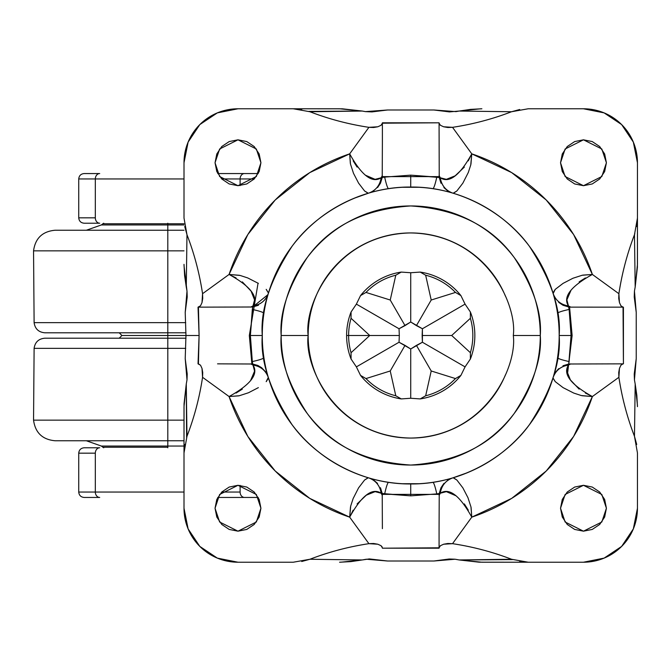 <?xml version="1.0" encoding="UTF-8"?>
<svg xmlns="http://www.w3.org/2000/svg" width="671" height="671" viewBox="0 0 671 671"><rect width="100%" height="100%" fill="white"/><g stroke="black" fill="none" stroke-linecap="round" stroke-linejoin="round"><path stroke-width="1.01" d="M167.809 447.238L167.809 447.783L167.809 447.238L102.789 447.238L167.809 447.238L167.809 446.047L167.809 447.238L102.789 447.238L167.809 447.238M186.999 291.139A265.842 265.842 0 0 0 186.27 287.02L186.974 234.707L184.005 218.041L184.005 162.759L188.115 142.101L199.815 124.588L217.329 112.887L237.987 108.777L293.269 108.777L309.935 111.747C329.025 119.094 348.685 124.286 368.916 127.331L349.675 153.852L309.776 172.606L275.219 199.992L247.834 234.548L229.071 274.456L202.558 293.697C199.513 273.466 194.322 253.797 186.974 234.707C194.288 253.722 199.488 273.382 202.558 293.697L202.734 298.41L202.005 302.587L200.537 305.775L198.029 307.159L199.094 335.5L167.809 335.5L167.809 332.799L185.951 332.799L44.882 332.799C38.633 332.246 35.043 328.865 34.112 322.659L33.55 250.845C35.269 238.255 42.466 231.386 55.123 230.237L184.005 230.237L167.809 230.237L167.809 224.953L101.355 224.953L184.005 224.953L167.809 224.953L167.809 223.762L102.789 223.762L167.809 223.762L167.809 223.217L167.809 223.762L184.005 223.762L167.809 223.762L167.809 446.047L101.355 446.047L184.005 446.047L101.355 446.047L167.809 446.047L167.809 440.763L184.005 440.763L55.123 440.763L167.809 440.763L167.809 420.155L184.005 420.155L33.55 420.155L167.809 420.155L167.809 348.341L185.733 348.341L34.112 348.341L167.809 348.341L167.809 335.5L185.959 335.5L185.213 312.401L186.999 291.139L184.005 265.515M84.202 223.217L99.711 223.217A5.402 4.395 -90 0 1 95.324 217.823L78.809 217.823M78.809 178.956L95.324 178.956A5.402 4.395 -90 0 1 99.711 173.554L84.202 173.554M84.135 223.217C80.864 222.889 79.061 221.095 78.733 217.823L95.324 217.823A5.402 4.395 90 0 0 99.711 223.217L84.353 223.217M84.353 173.554L99.711 173.554A5.402 4.395 90 0 0 95.324 178.956L95.324 217.823L95.324 178.956L184.005 178.956L78.733 178.956C79.061 175.676 80.864 173.881 84.135 173.554M221.732 178.956L240.109 178.956L240.109 185.607L240.109 178.956L254.234 178.956L240.109 178.956A5.402 4.395 -90 0 1 244.496 173.554A5.402 4.395 90 0 0 240.109 178.956L221.732 178.956M258.226 173.554L217.74 173.554L258.226 173.554M84.353 447.783L99.711 447.783A5.402 4.395 90 0 0 95.324 453.177L78.733 453.177C79.061 449.905 80.864 448.111 84.135 447.783M240.109 485.393L240.109 492.044L221.732 492.044L240.109 492.044A5.402 4.395 90 0 0 244.496 497.446L258.226 497.446L244.496 497.446A5.402 4.395 -90 0 1 240.109 492.044L240.109 485.393M78.733 453.177L78.733 492.044L184.005 492.044L95.324 492.044L95.324 453.177A5.402 4.395 -90 0 1 99.711 447.783L84.202 447.783M84.353 497.446L99.711 497.446A5.402 4.395 -90 0 1 95.324 492.044L95.324 453.177L78.809 453.177M84.202 497.446L99.711 497.446A5.402 4.395 90 0 1 95.324 492.044L78.809 492.044M217.74 497.446L244.496 497.446L217.74 497.446M399.32 335.5L399.035 342.244L356.376 366.878L351.067 359.01L351.05 352.711A62.101 62.101 0 0 1 348.618 335.5L346.605 335.5A64.122 64.122 0 0 1 351.067 311.99L356.376 304.122L360.537 295.592A64.122 64.122 0 0 1 401.258 272.082L410.727 272.745L420.197 272.082A64.122 64.122 0 0 1 460.91 295.592L465.07 304.122L470.379 311.99A64.122 64.122 0 0 1 474.85 335.5A64.122 64.122 0 0 0 470.379 311.99L470.396 318.289L451.7 335.5L470.396 352.711L470.379 359.01L465.07 366.878L460.91 375.408L455.466 378.57L431.21 370.979L425.657 395.781L420.197 398.918L410.727 398.255L410.727 348.995L416.431 345.38L431.21 370.979L416.431 345.38L422.411 342.244L465.07 366.878L422.411 342.244L422.134 335.5L451.7 335.5L422.134 335.5L422.411 328.756L465.07 304.122L470.379 311.99L470.396 318.289L451.7 335.5L470.396 352.711A62.101 62.101 0 0 0 470.396 318.289A62.101 62.101 0 0 1 470.396 352.711L470.379 359.01A64.122 64.122 0 0 0 474.85 335.5A64.122 64.122 0 0 1 470.379 359.01L465.07 366.878L460.91 375.408L455.466 378.57L431.21 370.979L425.657 395.781A62.101 62.101 0 0 0 455.466 378.57A62.101 62.101 0 0 1 425.657 395.781L420.197 398.918A64.122 64.122 0 0 0 460.91 375.408A64.122 64.122 0 0 1 420.197 398.918L410.727 398.255L401.258 398.918L395.798 395.781L390.237 370.979L405.024 345.38L410.727 348.995L410.727 398.255L401.258 398.918L395.798 395.781L390.237 370.979L365.989 378.57L360.537 375.408L356.376 366.878L399.035 342.244L405.024 345.38L390.237 370.979L365.989 378.57A62.101 62.101 0 0 0 395.798 395.781A62.101 62.101 0 0 1 365.989 378.57L360.537 375.408A64.122 64.122 0 0 0 401.258 398.918A64.122 64.122 0 0 1 360.537 375.408L356.376 366.878L351.067 359.01L351.05 352.711L369.755 335.5L348.618 335.5A62.101 62.101 0 0 0 351.05 352.711L369.755 335.5L351.05 318.289L351.067 311.99L356.376 304.122L360.537 295.592L365.989 292.43L390.237 300.021L395.798 275.219L401.258 272.082L410.727 272.745L420.197 272.082L425.657 275.219L431.21 300.021L416.431 325.62L410.727 322.005L410.727 272.745L410.727 322.005L405.024 325.62L390.237 300.021L405.024 325.62L399.035 328.756L356.376 304.122L399.035 328.756L399.32 335.5L369.755 335.5L399.32 335.5L399.035 342.244L410.727 348.995L422.411 342.244L422.411 328.756L416.431 325.62L431.21 300.021L455.466 292.43L460.91 295.592L465.07 304.122L422.411 328.756L410.727 322.005L399.035 328.756L399.32 335.5M505.481 374.754C500.281 387.318 492.866 398.406 483.254 408.027C473.634 417.639 462.545 425.053 449.973 430.262C437.408 435.462 424.324 438.062 410.727 438.062C397.123 438.062 384.038 435.462 371.474 430.262C358.91 425.053 347.821 417.639 338.201 408.027C328.58 398.406 321.174 387.318 315.966 374.754C310.765 362.181 308.157 349.105 308.157 335.5L281.166 335.5C279.438 358.02 288.077 383.929 307.083 413.235C329.578 444.68 364.127 461.95 410.727 465.053C457.328 461.95 491.877 444.68 514.372 413.235C533.378 383.929 542.009 358.02 540.281 335.5C542.009 312.98 533.378 287.071 514.372 257.765C491.877 226.32 457.328 209.05 410.727 205.947C364.127 209.05 329.578 226.32 307.083 257.765C288.077 287.071 279.438 312.98 281.166 335.5L308.157 335.5C304.038 305.498 334.812 234.33 410.727 232.938C486.643 234.33 517.416 305.498 513.29 335.5L540.281 335.5C540.281 352.678 536.993 369.209 530.417 385.079C523.85 400.948 514.481 414.963 502.336 427.108C490.191 439.262 476.175 448.622 460.306 455.198C444.428 461.765 427.905 465.053 410.727 465.053C393.541 465.053 377.018 461.765 361.149 455.198C345.271 448.622 331.264 439.262 319.119 427.108C306.966 414.963 297.605 400.948 291.029 385.079C284.454 369.209 281.166 352.678 281.166 335.5C281.166 318.322 284.454 301.791 291.029 285.921C297.605 270.052 306.966 256.037 319.119 243.892C331.264 231.738 345.271 222.378 361.149 215.802C377.018 209.235 393.541 205.947 410.727 205.947C427.905 205.947 444.428 209.235 460.306 215.802C476.175 222.378 490.191 231.738 502.336 243.892C514.481 256.037 523.85 270.052 530.417 285.921C536.993 301.791 540.281 318.322 540.281 335.5L513.29 335.5C517.416 365.502 486.643 436.67 410.727 438.062C334.812 436.67 304.038 365.502 308.157 335.5C308.157 321.895 310.765 308.819 315.966 296.246C321.174 283.682 328.58 272.594 338.201 262.973C347.821 253.361 358.91 245.947 371.474 240.738C384.038 235.538 397.123 232.938 410.727 232.938C424.324 232.938 437.408 235.538 449.973 240.738C462.545 245.947 473.634 253.361 483.254 262.973C492.866 272.594 500.281 283.682 505.481 296.246M382.193 124.018L381.002 125.318L377.815 126.777L368.916 127.331L349.675 153.852A191.638 191.638 0 0 0 229.071 274.456L202.558 293.697L202.005 302.587L200.537 305.775L198.423 307.159L252.707 306.991L250.375 335.5L262.277 335.5C260.298 309.7 270.195 280.008 291.969 246.433C314.749 214.552 360.335 186.463 410.727 187.05C461.12 186.463 506.706 214.552 529.486 246.433C551.26 280.008 561.157 309.7 559.178 335.5C561.157 361.3 551.26 390.992 529.486 424.567C506.706 456.448 461.12 484.537 410.727 483.95C360.335 484.537 314.749 456.448 291.969 424.567C270.195 390.992 260.298 361.3 262.277 335.5C262.277 355.185 266.043 374.124 273.575 392.309C281.107 410.493 291.835 426.546 305.758 440.47C319.673 454.393 335.726 465.12 353.919 472.652C372.103 480.184 391.042 483.95 410.727 483.95C430.413 483.95 449.352 480.184 467.536 472.652C485.72 465.12 501.774 454.393 515.697 440.47C529.612 426.546 540.34 410.493 547.88 392.309C555.412 374.124 559.178 355.185 559.178 335.5C559.178 315.815 555.412 296.876 547.88 278.691C540.34 260.507 529.612 244.454 515.697 230.53C501.774 216.607 485.72 205.88 467.536 198.348C449.352 190.816 430.413 187.05 410.727 187.05C391.042 187.05 372.103 190.816 353.919 198.348C335.726 205.88 319.673 216.607 305.758 230.53C291.835 244.454 281.107 260.507 273.575 278.691C266.043 296.876 262.277 315.815 262.277 335.5L250.375 335.5L252.321 361.56A26.991 2.692 -8.5 0 0 263.913 357.668A26.991 2.692 171.5 0 1 252.321 361.56L252.707 364.009L217.555 363.841M346.605 335.5A64.122 64.122 0 0 0 351.067 359.01A64.122 64.122 0 0 1 346.605 335.5L369.755 335.5L351.05 318.289A62.101 62.101 0 0 0 348.618 335.5A62.101 62.101 0 0 1 351.05 318.289L351.067 311.99A64.122 64.122 0 0 0 346.605 335.5M425.657 275.219L431.21 300.021L455.466 292.43A62.101 62.101 0 0 0 425.657 275.219A62.101 62.101 0 0 1 455.466 292.43L460.91 295.592A64.122 64.122 0 0 0 420.197 272.082L425.657 275.219M395.798 275.219A62.101 62.101 0 0 0 365.989 292.43L390.237 300.021L395.798 275.219L401.258 272.082A64.122 64.122 0 0 0 360.537 295.592L365.989 292.43A62.101 62.101 0 0 1 395.798 275.219M422.411 342.244L410.727 348.995L399.035 342.252M399.035 328.756L410.727 322.005L422.411 328.756M606.408 162.759L601.82 176.523L583.468 185.699L565.116 176.523L560.528 162.759L562.273 171.541L567.247 178.981L574.686 183.955L583.468 185.699L592.25 183.955L599.689 178.981L604.663 171.541L606.408 162.759L604.663 153.978L599.689 146.538L592.25 141.564L583.468 139.82L574.686 141.564L567.247 146.538L562.273 153.978L560.528 162.759L565.116 148.996L583.468 139.82L601.82 148.996L606.408 162.759L604.663 153.978M410.727 483.95L410.727 495.852L436.787 493.898A26.991 2.692 -98.5 0 0 432.896 482.315A26.991 2.692 81.5 0 1 436.787 493.898L410.727 495.852L410.727 483.95M410.727 187.05L410.727 175.148L384.668 177.102A26.991 2.692 81.5 0 0 388.559 188.685A26.991 2.692 -98.5 0 1 384.668 177.102L410.727 175.148L410.727 187.05M559.178 335.5L571.071 335.5L569.125 309.44A26.991 2.692 171.5 0 0 557.534 313.332A26.991 2.692 -8.5 0 1 569.125 309.44L571.071 335.5L559.178 335.5M567.498 373.89L572.128 335.5L569.545 306.739M439.144 176.624L382.311 176.624M258.05 283.162L249.327 335.5L251.91 364.261M260.927 162.759L256.339 176.523L237.987 185.699L219.627 176.523L215.039 162.759L216.792 171.541L221.757 178.981L229.205 183.955L237.987 185.699L246.76 183.955L254.208 178.981L259.182 171.541L260.927 162.759L259.182 153.978L254.208 146.538L246.76 141.564L237.987 139.82L229.205 141.564L221.757 146.538L216.792 153.978L215.039 162.759L219.627 148.996L237.987 139.82L256.339 148.996L260.927 162.759M606.408 508.241L601.82 522.004L583.468 531.18L565.116 522.004L560.528 508.241L562.273 517.022L567.247 524.462L574.686 529.436L583.468 531.18L592.25 529.436L599.689 524.462L604.663 517.022L606.408 508.241L604.663 499.459L599.689 492.019L592.25 487.045L583.468 485.301L574.686 487.045L567.247 492.019L562.273 499.459L560.528 508.241L565.116 494.477L583.468 485.301L601.82 494.477L606.408 508.241L604.663 517.022M260.927 508.241L256.339 522.004L237.987 531.18L219.627 522.004L215.039 508.241L216.792 517.022L221.757 524.462L229.205 529.436L237.987 531.18L246.76 529.436L254.208 524.462L259.182 517.022L260.927 508.241L259.182 499.459L254.208 492.019L246.76 487.045L237.987 485.301L229.205 487.045L221.757 492.019L216.792 499.459L215.039 508.241L219.627 494.477L237.987 485.301L256.339 494.477L260.927 508.241M402.306 187.284L419.14 187.284M419.14 483.716L402.306 483.716M439.262 546.982L440.453 545.682L443.64 544.223L452.531 543.669L471.772 517.148L511.671 498.394L546.236 471.008L573.621 436.452L592.376 396.544L618.888 377.303C621.942 397.534 627.133 417.203 634.472 436.293L637.45 452.959L637.45 508.241L633.34 528.899L621.64 546.412L604.126 558.113L583.468 562.223L528.186 562.223L511.52 559.253C492.422 551.906 472.761 546.714 452.531 543.669L471.772 517.148A191.638 191.638 0 0 0 592.376 396.544L618.888 377.303L619.45 368.413L620.91 365.225L622.21 364.034M637.45 452.959L637.45 508.241A53.982 53.982 0 0 1 583.468 562.223L481.887 562.223L459.207 559.958A265.842 265.842 0 0 0 455.089 559.228L433.827 561.015L387.628 561.015L366.366 559.228A265.842 265.842 0 0 0 362.248 559.958L340.742 562.214M528.186 108.777L583.468 108.777A53.982 53.982 0 0 1 637.45 162.759L637.45 218.041L634.472 234.707C627.133 253.797 621.942 273.466 618.888 293.697L592.376 274.456L573.621 234.548L546.236 199.992L511.671 172.606L471.772 153.852L452.531 127.331C472.761 124.286 492.422 119.094 511.52 111.747L528.186 108.777L583.468 108.777L604.126 112.887L621.64 124.588L633.34 142.101L637.45 162.759L637.45 264.34L635.185 287.02A265.842 265.842 0 0 0 634.447 291.139L636.234 312.401L636.234 358.599L634.447 379.861A265.842 265.842 0 0 0 635.185 383.98L637.442 405.418M562.273 517.022L567.247 524.462M198.431 363.841L199.094 335.5L198.029 363.841L200.537 365.225L202.005 368.413L202.558 377.303L229.071 396.544L247.834 436.452L275.219 471.008L309.776 498.394L349.675 517.148L368.916 543.669C348.685 546.714 329.025 551.906 309.935 559.253L293.269 562.223L237.987 562.223L217.329 558.113L199.815 546.412L188.115 528.899L184.005 508.241L184.005 452.959L186.974 436.293C194.322 417.203 199.513 397.534 202.558 377.303L229.071 396.544A191.638 191.638 0 0 0 349.675 517.148L368.916 543.669L377.815 544.223L381.002 545.682L382.193 546.982M293.269 562.223L237.987 562.223A53.982 53.982 0 0 1 184.005 508.241L184.005 406.66L186.27 383.98A265.842 265.842 0 0 0 186.999 379.861L185.213 358.599L185.959 335.5L185.213 312.401L187.226 296.985L187.008 291.155M254.208 492.019L246.76 487.045M237.987 531.18L246.76 529.436M439.069 547.804L382.386 548.199L439.069 548.199L439.069 528.664L439.069 547.804L440.453 545.682L443.64 544.223L447.817 543.493L452.531 543.669C473.038 546.79 492.699 551.99 511.52 559.253L459.207 559.958L455.089 559.228M382.386 528.664L382.218 493.512L410.727 495.852L384.668 493.898A26.991 2.692 -81.5 0 1 388.559 482.315A26.991 2.692 98.5 0 0 384.668 493.898L382.218 493.512L380.474 487.75M443.883 483.439L440.964 487.783L439.237 493.512L436.787 493.898L439.237 493.512L439.069 528.664M382.386 547.804L381.002 545.682L377.815 544.223L373.638 543.493L368.916 543.669C348.417 546.79 328.748 551.99 309.935 559.253L301.732 561.493M468.291 510.161L464.34 503.904M456.137 495.852L446.366 491.658L440.285 493.219L439.094 495.567L440.285 493.219C449.243 487.456 459.736 495.433 471.772 517.148L471.101 507.57M350.497 506.882L349.675 517.148C361.719 495.433 372.212 487.456 381.162 493.219L382.353 495.567L381.162 493.219L375.097 491.658L366.332 495.164L357.106 503.913M353.156 510.161L350.941 514.691M184.005 218.041L184.005 162.759A53.982 53.982 0 0 1 237.987 108.777L339.568 108.777L362.248 111.042A265.842 265.842 0 0 0 365.46 111.621L387.628 109.985L433.827 109.985L455.986 111.621A265.842 265.842 0 0 0 459.207 111.042L480.713 108.786M623.032 307.159L623.426 363.841L623.426 307.159L603.892 307.159L623.032 307.159L620.91 305.775L619.45 302.587L618.888 293.697L592.376 274.456A191.638 191.638 0 0 0 471.772 153.852L452.531 127.331L443.64 126.777L440.453 125.318L439.262 124.018M634.447 379.861L635.185 383.98L634.472 436.293C627.217 417.479 622.017 397.811 618.888 377.303L618.721 372.59L619.45 368.413L620.91 365.225L623.032 363.841L568.74 364.009L571.071 335.5L569.125 361.56A26.991 2.692 -171.5 0 1 557.534 357.668A26.991 2.692 8.5 0 0 569.125 361.56L568.74 364.009L562.977 365.754M558.666 302.344L563.011 305.263L568.74 306.991L569.125 309.44L568.605 306.974M622.21 306.966L620.91 305.775L619.45 302.587L618.721 298.41L618.888 293.697C622.017 273.189 627.217 253.521 634.472 234.707L635.185 287.02L634.447 291.139M585.389 277.937L579.132 281.887M571.08 290.09L566.886 299.862L568.446 305.934L570.795 307.133L603.892 307.159M582.109 395.731L592.376 396.544C570.66 384.508 562.684 374.015 568.446 365.066L570.795 363.867L568.446 365.066L566.886 371.122L570.392 379.895L579.132 389.121M585.389 393.072L589.918 395.278M229.205 141.564L221.757 146.538M216.792 171.541L221.757 178.981M254.208 178.981L259.182 171.541M382.386 123.196L439.069 122.801L382.386 122.801L382.386 142.336L382.386 123.196L381.002 125.318L377.815 126.777L373.63 127.507L368.916 127.331C348.417 124.21 328.748 119.01 309.935 111.747L362.248 111.042L365.46 111.621M365.477 111.629L372.002 111.906L387.628 109.985L433.827 109.985L449.461 111.906L459.207 111.042L511.52 111.747C492.699 119.01 473.038 124.21 452.531 127.331L447.817 127.507L443.64 126.777L440.453 125.318L439.069 123.196L439.237 177.488L410.727 175.148L436.787 177.102A26.991 2.692 98.5 0 1 432.896 188.685A26.991 2.692 -81.5 0 0 436.787 177.102L439.237 177.488L440.981 183.25M377.572 187.561L380.482 183.217L382.218 177.488L384.668 177.102L382.218 177.488L382.386 142.336M353.156 160.839L357.106 167.096M365.318 175.148L375.089 179.342L381.162 177.781L382.353 175.433L381.162 177.781C372.212 183.544 361.719 175.567 349.675 153.852L350.346 163.43M470.958 164.118L471.772 153.852C459.736 175.567 449.243 183.544 440.285 177.781L439.094 175.433L440.285 177.781L446.349 179.342L455.123 175.836L464.349 167.087M468.291 160.839L470.505 156.309M187.008 379.845L187.217 373.999L185.213 358.599L185.959 335.5L199.094 335.5L198.431 307.159M258.478 305.246L252.715 306.991L252.321 309.44A26.991 2.692 8.5 0 1 263.913 313.332A26.991 2.692 -171.5 0 0 252.321 309.44L250.375 335.5L252.321 361.56L252.707 364.009L258.444 365.737M236.066 393.063L242.323 389.113M250.509 380.725L254.569 371.138L253.009 365.066L250.66 363.867L253.009 365.066C258.771 374.015 250.795 384.508 229.071 396.544L238.7 395.865M268.232 293.797A18.897 18.352 -163.4 0 1 253.009 305.934L250.66 307.133L253.009 305.934L254.569 299.887L251.063 291.113L242.323 281.879M236.066 277.937L231.537 275.714M553.139 293.596L555.269 289.344L563.078 283.372L572.942 278.255L582.16 275.261L592.376 274.456L582.797 275.118M266.186 289.352L268.467 293.084L273.575 278.691M353.919 198.348L368.312 193.24L364.571 190.958L358.591 183.149L353.483 173.277L350.488 164.068L349.675 153.852M592.376 396.544L581.296 395.538L573.764 393.08L563.078 387.628L555.269 381.656L552.988 377.916L547.88 392.309M467.536 472.652L453.143 477.76L456.876 480.042L462.856 487.851L467.972 497.723L470.967 506.932L471.772 517.148M268.316 377.404L266.186 381.648M349.675 517.148L350.69 506.068L353.147 498.536L358.591 487.851L364.571 480.042L368.312 477.76A148.45 148.45 0 0 1 268.467 377.916C265.942 370.635 260.784 366.358 253.009 365.066A18.897 18.352 -16.6 0 1 268.232 377.203M258.377 387.628L248.513 392.745L239.295 395.739L229.071 396.544M553.214 377.203A18.897 18.352 16.6 0 1 568.446 365.066C560.662 366.358 555.513 370.635 552.988 377.916A148.45 148.45 0 0 1 453.143 477.76C445.863 480.285 441.577 485.443 440.285 493.219A18.897 18.352 -106.6 0 1 452.43 477.995M471.772 153.852L470.757 164.932L468.308 172.464L462.856 183.149L456.876 190.958L453.143 193.24C445.863 190.715 441.577 185.557 440.285 177.781A18.897 18.352 -73.4 0 0 452.43 193.005M382.311 494.376L439.144 494.376M239.413 275.286L229.071 274.456L240.159 275.462L247.691 277.92L258.377 283.372M554.54 373.957L554.305 374.41M449.176 191.688L449.637 191.923M372.271 479.312L371.818 479.077M267.981 294.611L252.707 306.991M268.492 292.933L266.286 289.453M229.071 274.456C250.795 286.492 258.771 296.985 253.009 305.934C260.784 304.642 265.942 300.365 268.467 293.084M266.286 381.547L268.492 378.067M368.161 477.735L364.672 479.95M369.025 477.995A18.897 18.352 106.6 0 1 381.162 493.219C379.87 485.443 375.584 480.285 368.312 477.76M377.563 483.43L373.948 480.302M456.783 479.95L453.294 477.735M449.645 479.077L447.507 480.302M552.963 378.067L555.177 381.556M558.658 368.664L555.529 372.271M552.988 293.084C555.513 300.365 560.662 304.642 568.446 305.934C562.684 296.985 570.66 286.492 592.376 274.456M555.177 289.444L552.963 292.933M568.74 306.991L570.795 307.133L568.446 305.934A18.897 18.352 163.4 0 1 553.214 293.797M554.305 296.582L555.529 298.721M453.294 193.265L456.783 191.05M443.892 187.57L447.498 190.698M364.672 191.05L368.161 193.265M368.312 193.24C375.584 190.715 379.87 185.557 381.162 177.781A18.897 18.352 73.4 0 1 369.025 193.005M371.809 191.923L373.948 190.698M198.423 363.841L200.537 365.225L202.005 368.413L202.734 372.59L202.558 377.303C199.488 397.618 194.288 417.278 186.974 436.293L186.27 383.98L186.999 379.861M634.447 291.155L634.229 297.001L636.234 312.401L636.234 358.599L634.229 374.015L634.447 379.845M455.072 559.22L449.226 559.002L433.827 561.015L387.628 561.015L369.335 558.926L362.248 559.958L309.935 559.253M308.962 111.394L362.248 111.042L342.428 108.819L293.269 108.777L301.749 109.516M481.887 108.777L470.497 109.39L459.207 111.042M511.52 111.747L519.715 109.507M635.185 287.02L637.408 267.192L637.45 218.041L636.712 226.521M634.833 233.743L634.472 234.707M637.45 406.66L636.829 395.261L635.185 383.98M634.472 436.293L636.712 444.487M512.485 559.606L459.207 559.958L479.027 562.181L528.186 562.223L519.706 561.484M339.568 562.223L350.958 561.61L362.248 559.958M184.005 264.34L184.617 275.731L186.27 287.02M186.974 234.707L184.735 226.513M186.613 437.257L186.27 383.98L184.047 403.799L184.005 452.959L184.743 444.479M185.951 338.201L167.809 338.201L185.951 338.201M185.733 322.659L167.809 322.659L185.733 322.659M184.005 250.845L167.809 250.845L184.005 250.845M167.809 224.953L101.355 224.953L167.809 224.953M167.809 332.799L167.809 322.659L34.112 322.659L167.809 322.659L167.809 250.845L33.55 250.845L167.809 250.845L167.809 230.237L55.123 230.237L167.809 230.237M167.809 250.845L33.55 250.845L167.809 250.845M167.809 322.659L34.112 322.659L167.809 322.659M167.809 335.5L121.921 335.5L167.809 335.5M167.809 440.763L55.123 440.763C42.466 439.614 35.269 432.745 33.55 420.155L34.112 348.341C35.043 342.135 38.633 338.754 44.882 338.201L167.809 338.201M167.809 348.341L34.112 348.341L167.809 348.341M167.809 420.155L33.55 420.155L167.809 420.155M167.809 223.762L102.789 223.762L167.809 223.762M78.733 217.823L78.733 178.956M78.733 492.044C79.061 495.324 80.864 497.119 84.135 497.446M268.073 376.649L265.716 371.969L261.547 367.641L257.781 365.435L252.707 364.009M103.728 447.783L101.355 446.047L86.374 440.763M86.374 230.237L101.355 224.953L103.728 223.217M119.22 338.201L121.921 335.5L119.22 332.799"/></g></svg>

